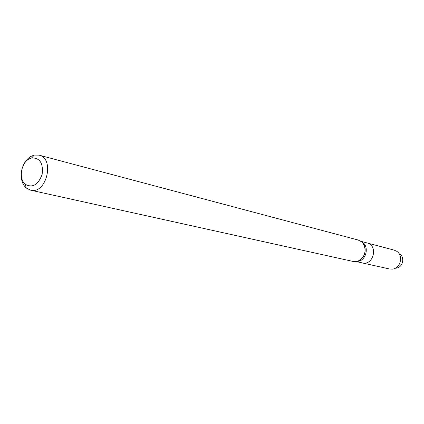 <?xml version="1.0" encoding="UTF-8"?>
<svg xmlns="http://www.w3.org/2000/svg" width="424" height="424" viewBox="0 0 424 424"><rect width="100%" height="100%" fill="white"/><g stroke="black" fill="none" stroke-linecap="round" stroke-linejoin="round"><path stroke-width="0.64" d="M360.872 241.298L367.036 242.931C378.505 245.417 373.502 265.97 362.176 262.906L389.555 268.986L392.37 269.123C400.548 268.551 403.712 255.555 396.71 251.289L394.15 250.112L367.036 242.931C378.505 245.417 373.502 265.97 362.176 262.906L355.948 261.523M23.188 165.625C25.053 161.401 27.661 158.311 31.005 156.361L34.233 155.089L39.035 155.136L358.047 239.989L361.418 241.712C368.302 246.72 365.043 260.124 356.626 261.412L352.837 261.391L30.512 190.159L26.224 187.991C22.599 184.647 20.94 179.84 21.258 173.559M39.035 155.136C55.221 158.444 46.407 194.658 30.512 190.159M29.129 158.926L31.715 157.908C39.935 157.813 43.407 163.32 42.13 174.439C38.155 184.896 32.542 188.192 25.286 184.329C18.481 179.114 20.924 163.065 29.129 158.926M399.684 253.992C405.227 257.373 402.731 267.629 396.255 268.09M361.301 241.616C370.226 245.586 366.225 262.016 356.478 261.438M362.838 243.127C366.951 250.372 365.52 256.266 358.534 260.808M25.286 184.329L26.224 187.991M31.715 157.908L34.233 155.089"/></g></svg>
